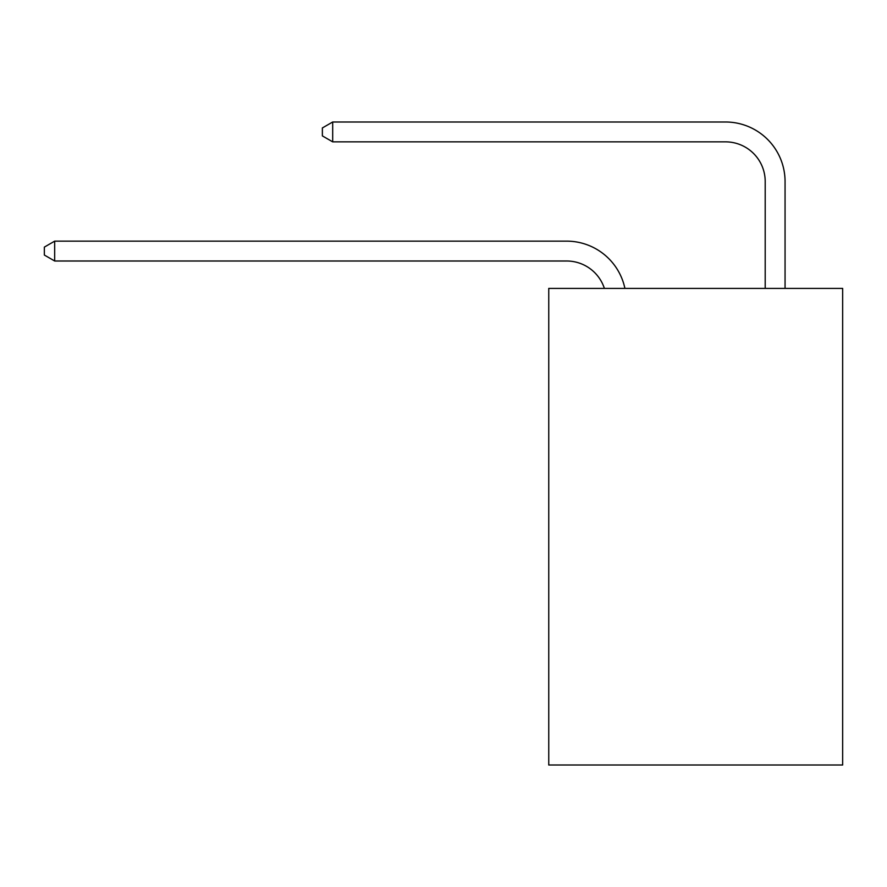 <?xml version="1.0" encoding="UTF-8"?>
<svg xmlns="http://www.w3.org/2000/svg" width="887" height="887" viewBox="0 0 887 887"><rect width="100%" height="100%" fill="white"/><g stroke="black" fill="none" stroke-linecap="round" stroke-linejoin="round"><path stroke-width="1.33" d="M842.65 288.408L842.65 765.004L548.754 765.004L548.754 288.408L842.65 288.408M566.616 261A39.715 39.715 -11.5 0 1 604.38 288.408A39.715 39.715 -11.5 0 0 566.616 261A39.715 39.715 -11.5 0 1 604.38 288.408A39.715 39.715 -11.5 0 0 566.616 261A39.715 39.715 -11.5 0 1 604.38 288.408A39.715 39.715 -11.5 0 0 566.616 261A39.715 39.715 -11.5 0 1 604.38 288.408A39.715 39.715 -11.5 0 0 566.616 261A39.715 39.715 -11.5 0 1 604.38 288.408A39.715 39.715 -11.5 0 0 566.616 261A39.715 39.715 -11.5 0 1 604.38 288.408A39.715 39.715 -11.5 0 0 566.616 261A39.715 39.715 -11.5 0 1 604.38 288.408A39.715 39.715 -11.5 0 0 566.616 261A39.715 39.715 -11.5 0 1 604.38 288.408A39.715 39.715 -11.5 0 0 566.616 261A39.715 39.715 -11.5 0 1 604.38 288.408A39.715 39.715 -11.5 0 0 566.616 261A39.715 39.715 -11.5 0 1 604.38 288.408A39.715 39.715 -11.5 0 0 566.616 261A39.715 39.715 -11.5 0 1 604.38 288.408A39.715 39.715 -11.5 0 0 566.616 261A39.715 39.715 -11.5 0 1 604.38 288.408A39.715 39.715 -11.5 0 0 566.616 261A39.715 39.715 -11.5 0 1 604.38 288.408A39.715 39.715 -11.5 0 0 566.616 261A39.715 39.715 -11.5 0 1 604.38 288.408A39.715 39.715 -11.5 0 0 566.616 261A39.715 39.715 -11.5 0 1 604.38 288.408A39.715 39.715 -11.5 0 0 566.616 261A39.715 39.715 -11.5 0 1 604.38 288.408A39.715 39.715 -11.5 0 0 566.616 261A39.715 39.715 -11.5 0 1 604.38 288.408A39.715 39.715 -11.5 0 0 566.616 261A39.715 39.715 -11.5 0 1 604.38 288.408A39.715 39.715 -11.5 0 0 566.616 261A39.715 39.715 -11.5 0 1 604.38 288.408A39.715 39.715 -11.5 0 0 566.616 261A39.715 39.715 -11.5 0 1 604.38 288.408A39.715 39.715 -11.5 0 0 566.616 261A39.715 39.715 -11.5 0 1 604.38 288.408A39.715 39.715 -11.5 0 0 566.616 261A39.715 39.715 -11.5 0 1 604.38 288.408A39.715 39.715 -11.5 0 0 566.616 261A39.715 39.715 -11.5 0 1 604.38 288.408A39.715 39.715 -11.5 0 0 566.616 261A39.715 39.715 -11.5 0 1 604.38 288.408A39.715 39.715 -11.5 0 0 566.616 261A39.715 39.715 -11.5 0 1 604.38 288.408A39.715 39.715 -38.7 0 0 566.616 261L54.672 261L44.35 255.046L44.35 247.107L54.672 241.142L566.616 241.142A59.573 59.573 168.5 0 1 624.914 288.408M765.204 288.408L765.204 181.569A39.715 39.715 73.4 0 0 725.488 141.853L332.692 141.853L322.369 135.899L322.369 127.95L332.692 121.996L725.488 121.996A59.573 59.573 23 0 1 785.062 181.569L785.062 288.408M54.672 241.142L566.616 241.142L54.672 241.142L566.616 241.142L54.672 241.142L566.616 241.142L54.672 241.142L566.616 241.142L54.672 241.142L566.616 241.142L54.672 241.142L566.616 241.142L54.672 241.142L566.616 241.142L54.672 241.142L566.616 241.142L54.672 241.142L566.616 241.142L54.672 241.142L566.616 241.142L54.672 241.142L566.616 241.142L54.672 241.142L566.616 241.142L54.672 241.142L566.616 241.142L54.672 241.142L566.616 241.142L54.672 241.142L566.616 241.142L54.672 241.142L566.616 241.142L54.672 241.142L566.616 241.142L54.672 241.142L566.616 241.142L54.672 241.142L566.616 241.142L54.672 241.142L566.616 241.142L54.672 241.142L566.616 241.142L54.672 241.142L566.616 241.142L54.672 241.142L566.616 241.142L54.672 241.142L566.616 241.142L54.672 241.142L54.672 261M765.204 181.569A39.715 39.715 -157 0 0 725.488 141.853A39.715 39.715 -157 0 1 765.204 181.569A39.715 39.715 -157 0 0 725.488 141.853A39.715 39.715 -157 0 1 765.204 181.569A39.715 39.715 -157 0 0 725.488 141.853A39.715 39.715 -157 0 1 765.204 181.569A39.715 39.715 -157 0 0 725.488 141.853A39.715 39.715 -157 0 1 765.204 181.569A39.715 39.715 -157 0 0 725.488 141.853A39.715 39.715 -157 0 1 765.204 181.569A39.715 39.715 -157 0 0 725.488 141.853A39.715 39.715 -157 0 1 765.204 181.569A39.715 39.715 -157 0 0 725.488 141.853A39.715 39.715 -157 0 1 765.204 181.569A39.715 39.715 -157 0 0 725.488 141.853A39.715 39.715 -157 0 1 765.204 181.569A39.715 39.715 -157 0 0 725.488 141.853A39.715 39.715 -157 0 1 765.204 181.569A39.715 39.715 -157 0 0 725.488 141.853A39.715 39.715 -157 0 1 765.204 181.569A39.715 39.715 -157 0 0 725.488 141.853A39.715 39.715 -157 0 1 765.204 181.569A39.715 39.715 -157 0 0 725.488 141.853A39.715 39.715 -157 0 1 765.204 181.569A39.715 39.715 -157 0 0 725.488 141.853A39.715 39.715 -157 0 1 765.204 181.569A39.715 39.715 -157 0 0 725.488 141.853A39.715 39.715 -157 0 1 765.204 181.569A39.715 39.715 -157 0 0 725.488 141.853A39.715 39.715 -157 0 1 765.204 181.569A39.715 39.715 -157 0 0 725.488 141.853A39.715 39.715 -157 0 1 765.204 181.569A39.715 39.715 -157 0 0 725.488 141.853A39.715 39.715 -157 0 1 765.204 181.569A39.715 39.715 -157 0 0 725.488 141.853A39.715 39.715 -157 0 1 765.204 181.569A39.715 39.715 -157 0 0 725.488 141.853A39.715 39.715 -157 0 1 765.204 181.569A39.715 39.715 -157 0 0 725.488 141.853A39.715 39.715 -157 0 1 765.204 181.569A39.715 39.715 -157 0 0 725.488 141.853A39.715 39.715 -157 0 1 765.204 181.569A39.715 39.715 -157 0 0 725.488 141.853A39.715 39.715 -157 0 1 765.204 181.569A39.715 39.715 -157 0 0 725.488 141.853A39.715 39.715 -157 0 1 765.204 181.569A39.715 39.715 -157 0 0 725.488 141.853A39.715 39.715 -157 0 1 765.204 181.569A39.715 39.715 -157 0 0 725.488 141.853M332.692 121.996L332.692 141.853"/></g></svg>
